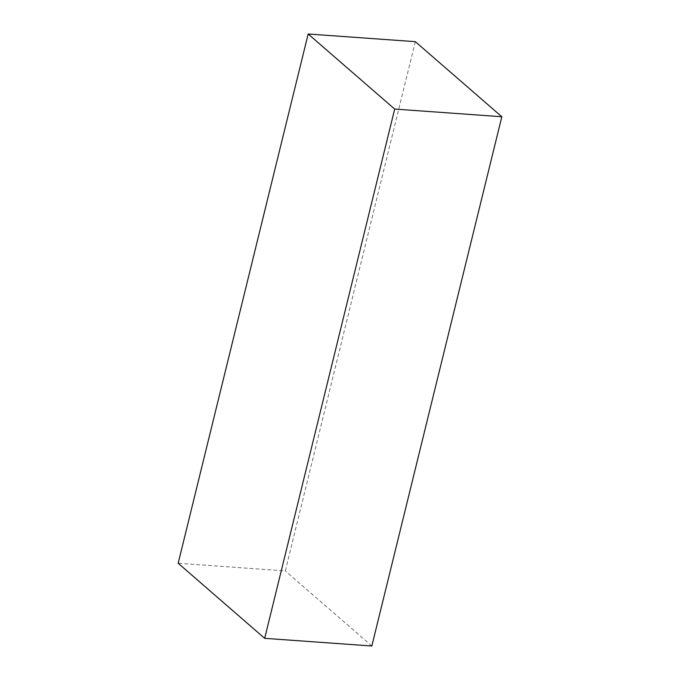 <?xml version="1.0" encoding="UTF-8"?>
<svg xmlns="http://www.w3.org/2000/svg" width="680" height="680" viewBox="0 0 680 680"><rect width="100%" height="100%" fill="white"/><g stroke="black" fill="none" stroke-linecap="round" stroke-linejoin="round"><path stroke-width="0.51" stroke-dasharray="3.4 2.55" d="M415.319 41.667L285.311 570.928L178.168 563.261M371.832 646L285.311 570.928"/><path stroke-width="1.02" d="M394.689 109.072L501.831 116.739L415.319 41.667L308.168 34L178.168 563.261L264.681 638.333L394.689 109.072L308.168 34M501.831 116.739L371.832 646L264.681 638.333"/></g></svg>
